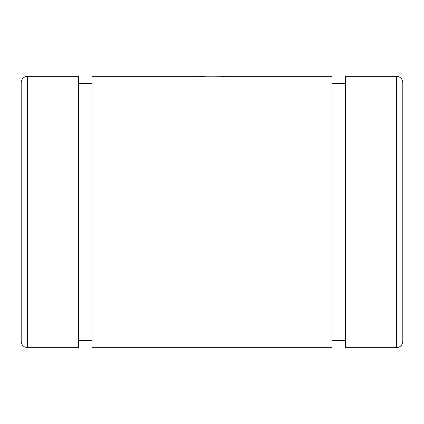 <?xml version="1.0" encoding="UTF-8"?>
<svg xmlns="http://www.w3.org/2000/svg" width="424" height="424" viewBox="0 0 424 424"><rect width="100%" height="100%" fill="white"/><g stroke="black" fill="none" stroke-linecap="round" stroke-linejoin="round"><path stroke-width="0.64" d="M21.2 276.66L21.2 82.68A6.36 6.36 0 0 1 27.56 76.32L78.44 76.32L78.44 347.251L78.44 340.472L92.008 340.472L92.008 347.251L92.008 76.32L199.28 76.32L92.008 76.32L92.008 347.68L331.992 347.68L331.992 76.32L331.992 347.251L331.992 340.472L345.56 340.472L345.56 347.251L345.56 76.32L396.44 76.32A6.36 6.36 0 0 1 402.8 82.68L402.8 276.66M78.44 83.528L92.008 83.528L78.44 83.528M224.72 76.32L331.992 76.32L224.72 76.32C225.51 76.967 198.512 76.972 199.28 76.32C198.512 76.972 225.51 76.967 224.72 76.32M331.992 83.528L345.56 83.528L331.992 83.528M402.8 82.68A6.36 6.36 0 0 0 396.44 76.32L396.44 347.68L396.44 76.32L345.56 76.32L345.56 347.68L396.44 347.68C400.304 347.304 402.424 345.184 402.8 341.32L402.8 82.68M78.44 76.32L27.56 76.32L27.56 347.68L27.56 76.32A6.36 6.36 0 0 0 21.2 82.68L21.2 341.32C21.301 343.901 22.488 345.804 24.762 347.033L27.56 347.68L78.44 347.68L78.44 76.32M211.894 76.919L207.145 76.829M207.097 76.829L203.128 76.627M202.868 76.612L200.345 76.415"/></g></svg>
